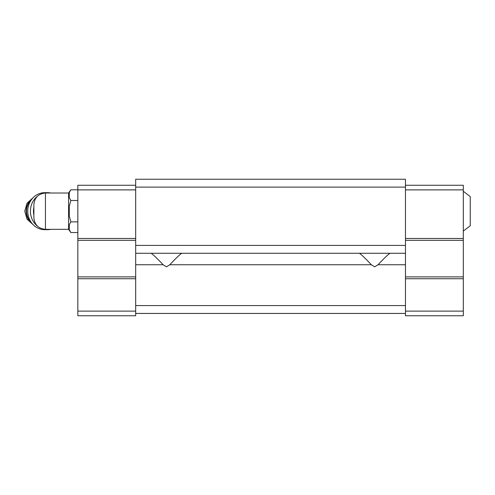 <?xml version="1.0" encoding="UTF-8"?>
<svg xmlns="http://www.w3.org/2000/svg" width="495" height="495" viewBox="0 0 495 495"><rect width="100%" height="100%" fill="white"/><g stroke="black" fill="none" stroke-linecap="round" stroke-linejoin="round"><path stroke-width="0.74" d="M463.308 191.274L470.25 196.595L470.25 225.751L463.308 231.072M45.447 229.34L45.447 193.013C38.424 193.7 34.57 197.554 33.883 204.577L33.883 217.769C34.57 224.798 38.424 228.653 45.447 229.34L68.588 229.34L70.835 232.545L77.845 232.545M45.447 193.013L68.588 193.013L68.588 229.34M405.467 187.11L135.686 187.11L135.686 179.246L405.467 179.246L405.467 315.754L463.308 315.754L463.308 311.126L405.467 311.126M390.017 253.285C388.049 254.504 384.052 258.328 378.025 264.757L374.69 266.824L371.361 264.757C365.316 258.316 361.319 254.492 359.37 253.285M181.776 253.285C179.821 254.498 175.824 258.322 169.791 264.757L166.456 266.824L163.127 264.757C157.101 258.334 153.103 254.51 151.136 253.285M163.127 264.757L135.686 264.757L135.686 187.11M405.467 245.415L135.686 245.415M405.467 253.285L135.686 253.285M135.686 264.757L135.686 315.754L77.845 315.754L77.845 311.126L135.686 311.126M405.467 305.576L135.686 305.576M405.467 313.44L135.686 313.44M405.467 185.26L463.308 185.26L463.308 189.888L405.467 189.888M463.308 189.888L463.308 238.479L405.467 238.479M463.308 238.479L463.308 240.329L405.467 240.329M463.308 240.329L463.308 276.884L405.467 276.884M463.308 276.884L463.308 278.735L405.467 278.735M463.308 278.735L463.308 311.126M135.686 189.888L77.845 189.888L77.845 185.26L135.686 185.26M77.845 189.888L77.845 238.479L135.686 238.479M77.845 238.479L77.845 240.329L135.686 240.329M77.845 240.329L77.845 276.884L135.686 276.884M77.845 276.884L77.845 278.735L135.686 278.735M77.845 278.735L77.845 311.126M69.281 192.679L70.835 189.802L69.281 192.679L69.281 197.61L70.835 200.487L69.281 206.248L69.281 216.098L70.835 221.859L77.845 221.859M70.835 221.859L69.281 224.742L69.281 229.668L70.835 232.545M70.835 200.487L77.845 200.487M68.588 193.013L70.835 189.802L77.845 189.802M33.883 207.386A16.199 14.906 90 0 0 33.883 214.96M50.756 193.013A18.507 17.04 90 0 0 47.471 192.666L44.791 192.666A18.507 17.04 90 0 0 27.751 211.173A18.507 17.04 90 0 0 44.791 229.686L47.471 229.686A18.507 17.04 90 0 0 50.756 229.34M47.471 192.666A18.507 17.04 90 0 0 43.473 193.18M37.558 196.119A18.507 17.04 90 0 0 32.658 202.028A18.507 17.04 90 0 0 37.558 226.227M43.473 229.166A18.507 17.04 90 0 0 47.471 229.686M405.467 264.757L378.025 264.757M371.361 264.757L169.791 264.757M32.268 198.625A15.271 14.058 90 0 0 32.268 223.721M31.637 199.417A15.271 14.058 90 0 0 31.637 222.936M33.245 197.561L27.052 203.179L24.75 211.173L27.052 219.174L33.245 224.786"/></g></svg>
